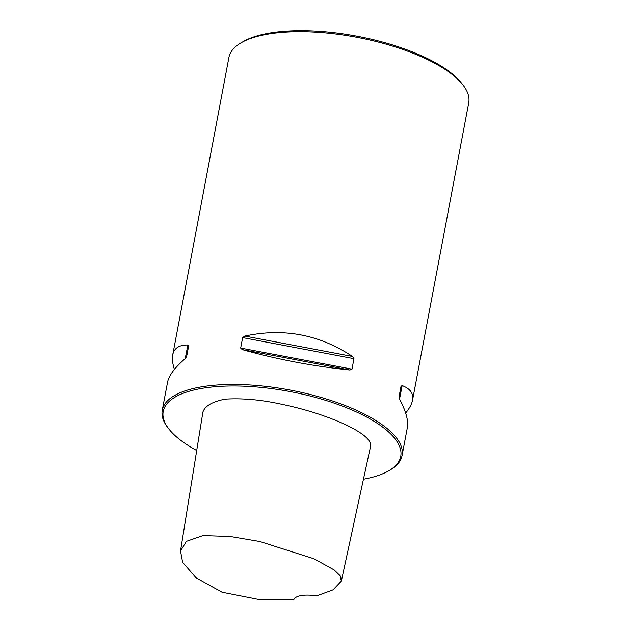 <?xml version="1.0" encoding="UTF-8"?>
<svg xmlns="http://www.w3.org/2000/svg" width="631" height="631" viewBox="0 0 631 631"><rect width="100%" height="100%" fill="white"/><g stroke="black" fill="none" stroke-linecap="round" stroke-linejoin="round"><path stroke-width="0.95" d="M241.097 42.805L243.14 41.614A120.095 42.845 10.7 0 1 271.448 32.749A120.095 42.845 10.7 0 1 461.261 82.827L462.736 84.68A122.035 43.539 -169.3 0 0 269.855 33.79A122.035 43.539 -169.3 0 0 241.097 42.805A122.035 43.539 -169.3 0 0 228.919 57.421L172.705 354.93C174.053 348.209 179.109 344.897 187.849 344.991L188.637 346.048L186.658 356.523L185.293 358.542C174.826 367.558 168.911 375.453 167.546 382.236L162.262 410.189A122.035 43.539 -169.3 0 0 168.264 428.252L169.147 429.356A120.868 43.121 -169.3 0 0 196.706 450.479M363.448 479.213A120.868 43.121 -169.3 0 0 388.68 470.836A120.868 43.121 -169.3 0 0 289.976 391.543A120.868 43.121 -169.3 0 0 169.147 429.356M180.513 550.942L202.409 415.135C202.661 407.381 210.257 402.05 225.188 399.139C242.241 398.066 260.745 399.707 280.716 404.053C303.03 408.651 323.222 414.882 341.276 422.738C357.32 429.829 372.574 439.073 370.507 446.677L341.339 581.112L340.125 575.717L334.17 569.943L314.017 558.79L259.814 541.516L230.244 536.492L203.04 535.577L186.46 541.311L180.513 550.942L182.596 562.245L196.036 577.783L222.073 592.233L258.726 599.45L293.928 599.45A23.244 8.29 10.7 0 1 316.612 595.901L333.065 589.827L341.339 581.112M388.68 470.836L389.903 470.127A122.035 43.539 -169.3 0 0 402.081 455.511L407.366 427.55C408.565 420.751 405.978 411.27 399.589 399.123L399.06 396.741L401.032 386.267L402.152 385.573C410.253 388.657 413.707 393.547 412.524 400.243C411.783 404.092 409.495 408.367 405.654 413.068M349.905 370.003C313.465 366.295 277.601 359.496 242.288 349.621L240.663 348.067L242.643 337.601L244.852 336.071C283.603 327.734 319.467 334.533 352.461 356.452L353.959 358.676L351.988 369.151L349.905 370.003L242.288 349.621M174.408 369.419C172.555 363.622 171.987 358.794 172.705 354.93M412.524 400.243L468.738 102.735A122.035 43.539 -169.3 0 0 462.736 84.68M402.081 455.511A122.035 43.539 -169.3 0 0 290.252 390.068A122.035 43.539 -169.3 0 0 162.262 410.189M402.152 385.573L399.557 399.06M240.663 348.067L351.988 369.151M242.643 337.601L353.959 358.676M244.852 336.071L352.461 356.452M186.563 356.87L188.637 346.048M185.238 358.589L187.849 344.991"/></g></svg>
